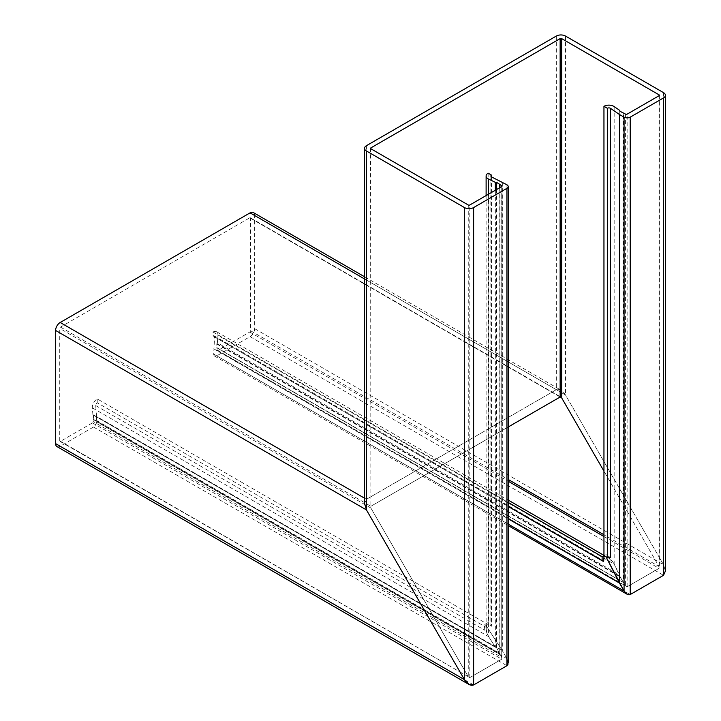 <?xml version="1.0" encoding="UTF-8"?>
<svg xmlns="http://www.w3.org/2000/svg" width="721" height="721" viewBox="0 0 721 721"><rect width="100%" height="100%" fill="white"/><g stroke="black" fill="none" stroke-linecap="round" stroke-linejoin="round"><path stroke-width="0.54" stroke-dasharray="3.6 2.7" d="M491.515 176.888L491.515 624.404A2.163 1.253 180 0 0 490.884 625.287A2.163 1.253 180 0 0 491.515 626.17A2.163 1.253 180 0 0 491.659 626.243L486.612 623.8A6.931 4.002 0 0 1 488.153 622.457L491.515 624.404M508.197 662.914L506.926 658.643L502.339 650.693L486.612 626.378L486.116 629.063L488.153 635.895L495.336 647.043L496.67 647.954L501.726 657.408L501.726 659.174L469.795 677.614L468.262 676.722L370.882 508.044L370.882 506.277L508.197 427.003L370.873 506.286L370.873 508.053L468.262 676.731L469.795 677.614L501.726 659.183L501.726 657.408L496.67 647.954L495.336 647.043L488.144 635.895C486.161 632.227 485.648 629.054 486.612 626.387L486.612 623.8M613.751 563.38C611.57 559.82 609.074 557.793 606.28 557.288L608.857 558.207L613.751 563.38M610.516 557.621L606.28 554.71L606.28 556.945M606.28 554.71A6.931 4.002 0 0 0 603.955 555.594M488.153 173.175L488.153 622.457M499.923 187.595L499.923 654.289L93.198 419.469L93.198 421.542A1.081 0.622 120 0 1 92.432 422.876L60.501 441.306A1.081 0.622 120 0 1 59.96 441.36A1.081 0.622 120 0 1 59.735 440.864L59.735 328.415A1.081 0.622 120 0 1 60.501 327.091L249.763 217.814L561.668 397.893M370.567 148.328L370.882 508.044L59.735 328.415M502.041 186.117L501.726 659.174L501.726 186.559L501.726 657.408L93.198 421.542M665.402 571.122L663.5 564.714L565.498 394.982C562.434 390.349 559.379 388.583 556.315 389.673L366.439 499.293L364.538 503.501M249.763 217.814A1.081 0.622 -60 0 1 250.304 217.76A1.081 0.622 -60 0 1 250.529 218.256L250.529 330.705A1.081 0.622 -60 0 1 249.763 332.03L217.841 350.46A1.081 0.622 -60 0 1 217.291 350.514A1.081 0.622 -60 0 1 217.075 350.018L216.769 344.007L217.372 342.817L619.817 575.169L614.166 564.128L619.745 576.079L619.817 111.151M659.373 95.28L659.373 567.643L659.057 568.337L659.057 566.571L603.955 471.137L659.057 566.571L659.057 568.337L627.135 586.777L625.603 585.894L619.745 576.079L619.745 111.007L619.745 576.142M623.8 113.116L623.8 582.775M499.923 184.441L499.923 653.893L93.369 419.171L93.505 415.179L92.892 414.692L495.336 647.043L495.336 190.245M502.339 182.143L502.339 650.693L506.926 658.652L507.981 664.356M217.372 342.817L217.913 335.355A6.931 4.002 120 0 0 217.94 334.85A6.931 4.002 120 0 0 216.498 331.678A6.931 4.002 120 0 0 213.037 332.02L213.037 335.905L508.197 506.322M213.037 335.905A2.163 1.253 -60 0 1 214.119 335.806A2.163 1.253 -60 0 1 214.57 336.797A2.163 1.253 -60 0 1 214.561 336.95L213.704 354.092A4.335 2.496 120 0 0 214.597 356.075A4.335 2.496 120 0 0 216.769 355.859L250.07 336.626A6.498 3.749 120 0 0 254.666 328.668L254.657 215.516A6.498 3.749 120 0 0 253.314 212.542M96.56 416.414L95.704 405.572A2.163 1.253 120 0 1 95.695 405.427A2.163 1.253 120 0 1 97.227 402.769L486.315 627.414A2.163 1.253 120 0 0 484.782 630.064A2.163 1.253 120 0 0 484.782 630.217L484.377 625.098L486.612 626.387L502.339 650.693L96.56 416.414L96.56 421.722A4.335 2.496 -60 0 1 93.505 427.03L60.194 446.254A6.498 3.749 -60 0 1 56.95 446.578M92.892 414.692L92.351 407.852A6.931 4.002 -60 0 1 92.333 407.374A6.931 4.002 -60 0 1 97.227 398.884L486.315 623.521A6.931 4.002 -60 0 0 484.377 625.098M213.037 332.02L508.197 502.429M619.934 111.241L619.934 576.782L625.603 585.885L627.135 586.768L659.057 568.337L659.057 95.722L659.057 566.571L603.955 534.757M217.291 350.514L627.135 586.768L627.135 114.152M622.998 113.008L622.998 582.09L623.458 582.568L623.458 113.116M663.5 92.63L663.5 564.714L665.402 571.023M254.666 328.668L663.5 564.714L565.498 394.973L560.902 390.124L556.306 389.673L366.439 499.302L364.538 503.267M496.67 189.479L496.67 647.954L93.333 414.872M59.96 441.36L469.795 677.614L469.795 204.989M97.227 402.769L97.227 398.884M217.075 347.946L623.8 582.766M213.704 348.784L508.197 518.814M486.315 627.414L486.315 623.521M488.595 194.138L488.595 636.625L92.351 407.852M614.166 106.573L614.166 564.128L217.913 335.355M565.498 36.05L565.498 394.982L254.657 215.516M556.315 36.05L556.315 389.673L364.538 278.955M366.439 145.669L366.439 499.293L364.538 498.202M625.603 114.152L625.603 585.894L217.075 350.018M506.926 184.792L506.926 658.643L96.56 421.722M468.262 204.989L468.262 676.722M499.734 187.712L499.734 653.253L93.505 418.721M496.156 189.776L496.156 647.431M491.659 176.969L491.659 626.243M95.704 405.572L484.782 630.217M93.505 427.03L506.926 665.717M60.194 446.254L473.625 684.95M60.501 327.091L370.873 506.286M59.735 440.864L468.262 676.731M60.501 441.306L469.795 677.614M92.432 422.876L501.726 659.183M93.505 415.179L496.67 647.954M216.769 355.859L630.19 594.555M213.704 354.092L508.197 524.113M250.07 336.626L663.5 575.322M250.529 218.256L560.136 397.01M250.529 330.705L508.197 479.474M249.763 332.03L508.197 481.24M603.955 536.523L659.057 568.337M217.841 350.46L627.135 586.768M216.904 347.846L623.458 582.568L216.904 347.846M216.769 347.549L622.998 582.09M216.769 344.007L619.934 576.782M216.931 343.511L619.745 576.079M214.561 336.95L508.197 506.484M490.884 176.005L490.884 625.287M486.116 195.571L486.116 629.063M214.119 335.806L603.198 560.442M216.498 331.678L508.197 500.086M603.955 555.377L608.857 558.207M93.369 414.881L496.21 647.467M214.597 356.075L508.197 525.582M364.538 276.756L560.902 390.124M250.304 217.76L560.902 397.082"/><path stroke-width="1.08" d="M659.057 94.839L659.057 95.722A1.081 0.622 180 0 0 659.373 95.28A1.081 0.622 180 0 0 659.057 94.839L561.668 38.61A1.081 0.622 180 0 0 560.136 38.61L370.882 147.886A1.081 0.622 0 0 0 370.567 148.328A1.081 0.622 0 0 0 370.882 148.769L468.262 204.989A1.081 0.622 0 0 0 469.795 204.989L501.726 186.559A1.081 0.622 0 0 0 502.041 186.117A1.081 0.622 0 0 0 501.726 185.676L496.67 182.404L495.336 182.341L488.595 179.069A6.931 4.002 180 0 1 488.153 178.835A6.931 4.002 180 0 1 486.116 176.005A6.931 4.002 180 0 1 488.153 173.175L491.515 175.122L491.515 176.888A2.163 1.253 0 0 0 491.659 176.969L506.926 184.792A4.335 2.496 180 0 1 508.197 186.559A4.335 2.496 180 0 1 506.926 188.325L473.625 207.558A6.498 3.749 180 0 1 464.441 207.558L366.439 150.977A6.498 3.749 180 0 1 364.538 148.328A6.498 3.749 180 0 1 366.439 145.669L556.315 36.05A6.498 3.749 0 0 1 565.498 36.05L663.5 92.63A6.498 3.749 0 0 1 665.402 95.28L665.402 571.122L663.5 575.322L630.19 594.555L627.135 594.248L624.071 591.013C626.107 594.104 628.153 595.285 630.19 594.555L663.5 575.322L665.402 571.023M491.515 175.122A2.163 1.253 0 0 0 490.884 176.005A2.163 1.253 0 0 0 491.515 176.888M610.516 108.348A2.163 1.253 180 0 0 610.39 108.267A2.163 1.253 180 0 0 607.325 108.267L607.325 557.54A2.163 1.253 180 0 1 610.39 557.54A2.163 1.253 180 0 1 610.516 557.621L610.516 108.348L619.474 114.513L619.474 583.064L624.071 591.013L606.28 557.288L619.474 583.064L508.197 518.814M659.057 95.722L627.135 114.152A1.081 0.622 180 0 1 625.603 114.152L619.934 111.241L619.817 110.466L614.166 106.573A6.931 4.002 0 0 0 613.751 106.32A6.931 4.002 0 0 0 603.955 106.32L603.955 555.594L607.325 557.54M606.28 556.945L604.045 555.999L603.639 561.587A2.163 1.253 120 0 0 603.648 561.434A2.163 1.253 120 0 0 603.198 560.442A2.163 1.253 120 0 0 602.116 560.55L508.197 506.322M508.197 427.003L560.136 397.01L508.197 426.994M507.981 664.356L506.926 665.717L508.197 662.914L508.197 186.559M506.926 665.717L473.625 684.95L469.029 684.499L464.441 679.642C467.496 684.274 470.561 686.041 473.625 684.95L506.926 665.717L506.926 188.325M464.441 207.558L464.441 679.642L366.439 509.9L364.538 503.501L364.538 148.328M561.668 397.893L603.955 471.137L561.668 397.893L560.136 397.01L561.668 397.893L561.668 38.61M619.474 114.513L624.071 117.162A4.335 2.496 0 0 0 630.19 117.162L663.5 97.93A6.498 3.749 0 0 0 665.402 95.28M619.817 110.466L619.817 111.151M607.325 108.267L603.955 106.32M499.923 184.639L499.923 187.595M495.336 182.341L495.336 190.245M508.197 502.429L602.116 556.657A6.931 4.002 -60 0 1 604.045 555.999M560.902 397.082L560.136 397.01L560.136 38.61M469.029 684.499L56.95 446.578A6.498 3.749 -60 0 1 55.598 443.604L464.441 679.642L366.439 509.909L364.538 503.267M55.598 443.604L55.598 330.443A6.498 3.749 -60 0 1 60.194 322.485L250.07 212.866L364.538 278.955M364.538 276.756L253.314 212.542A6.498 3.749 120 0 0 250.07 212.866M602.116 556.657L602.116 560.55M488.595 179.069L488.595 194.138M624.071 117.162L624.071 591.013L508.197 524.113M630.19 117.162L630.19 594.555M663.5 97.93L663.5 575.322M370.882 147.886L370.882 148.769M473.625 207.558L473.625 684.95M366.439 150.977L366.439 509.9M501.726 185.676L501.726 186.559M499.734 184.17L499.734 187.712M496.67 182.404L496.67 189.479M496.156 182.296L496.156 189.776M55.598 330.443L366.439 509.909M60.194 322.485L364.538 498.202M508.197 479.474L603.955 534.757M508.197 481.24L603.955 536.523M508.197 506.484L603.639 561.587M486.116 176.005L486.116 195.571M508.197 500.086L603.955 555.377M508.197 525.582L627.018 594.185"/></g></svg>
